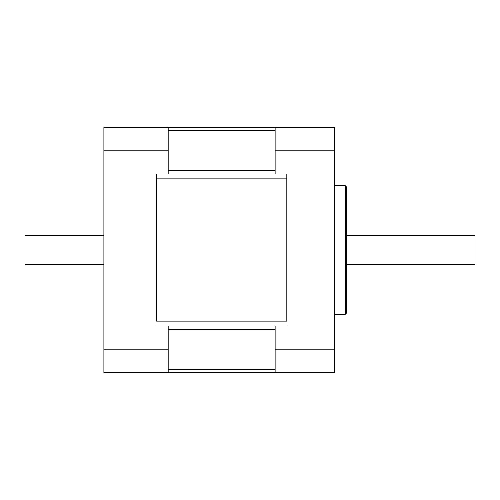 <?xml version="1.0" encoding="UTF-8"?>
<svg xmlns="http://www.w3.org/2000/svg" width="500" height="500" viewBox="0 0 500 500"><rect width="100%" height="100%" fill="white"/><g stroke="black" fill="none" stroke-linecap="round" stroke-linejoin="round"><path stroke-width="0.75" d="M156.494 321.131L156.494 174.025L156.494 321.131L286.819 321.131L286.819 174.025L286.819 321.131M286.819 127.275L168.181 127.275L168.181 174.025L156.494 174.025M156.494 325.975L168.181 325.975L168.181 372.725L334.738 372.725L334.738 127.275L275.131 127.275L275.131 150.819L334.738 150.819M275.131 150.819L275.131 174.025L286.819 174.025M286.819 325.975L275.131 325.975L275.131 349.181L334.738 349.181M275.131 349.181L275.131 372.725M346.431 250L346.431 186.881L345.262 185.712L345.262 314.288L346.431 313.119L346.431 250M168.181 372.725L103.894 372.725L103.894 150.819L168.181 150.819M168.181 349.181L103.894 349.181M168.181 127.275L103.894 127.275L103.894 150.819M346.431 235.387L475 235.387L475 264.613L346.431 264.613M103.894 264.613L25 264.613L25 235.387L103.894 235.387M168.181 329.4L275.131 329.4M275.131 369.306L168.181 369.306M275.131 170.6L168.181 170.6M156.494 178.869L286.819 178.869M168.181 130.694L275.131 130.694M334.738 314.288L345.262 314.288M334.738 185.712L345.262 185.712"/></g></svg>
